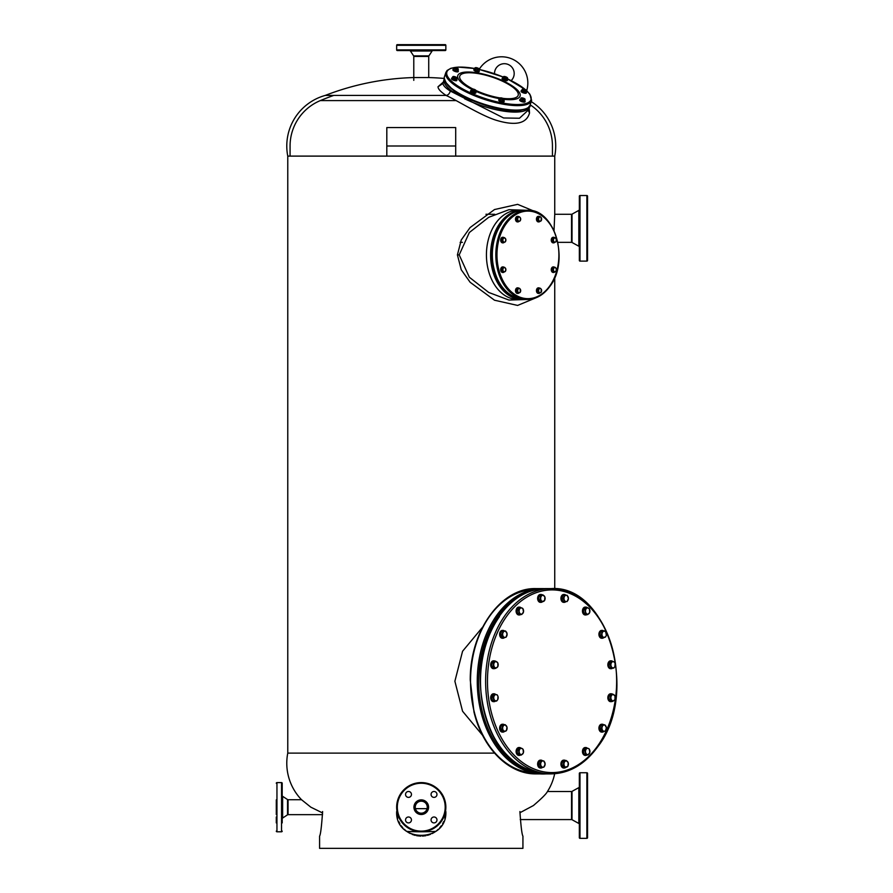 <?xml version="1.0" encoding="UTF-8"?>
<svg xmlns="http://www.w3.org/2000/svg" width="893" height="893" viewBox="0 0 893 893"><rect width="100%" height="100%" fill="white"/><g stroke="black" fill="none" stroke-linecap="round" stroke-linejoin="round"><path stroke-width="1.34" d="M519.905 811.536C520.932 826.483 521.936 834.687 522.93 836.138L522.93 848.35L319.582 848.35L319.582 836.138C320.576 834.687 321.58 826.483 322.607 811.536M445.853 811.536C447.393 843.271 395.119 843.271 396.659 811.536M396.749 813.601L397.686 818.568M398.758 821.471L399.874 823.714M401.203 825.791L402.81 827.822M404.116 829.184L406.181 830.981M407.922 832.209L410.367 833.593M412.064 834.363L415.167 835.379M416.573 835.692L420.849 836.138M422.422 836.116L425.994 835.681M427.49 835.335L430.471 834.352M432.212 833.571L434.623 832.187M436.342 830.97L438.374 829.206M439.713 827.8L441.321 825.779M442.627 823.714L443.754 821.493M444.859 818.457L445.763 813.601M444.926 81.553L455.597 92.682L465.097 98.074L501.844 110.029L517.494 111.19L526.87 108.578M526.691 90.706L526.814 90.282A26.243 26.243 0 0 0 479.295 69.196M455.597 92.682L454.939 93.274A44.605 13.328 18.2 0 1 443.921 80.627A44.605 13.328 18.2 0 1 443.944 80.191A44.605 13.328 18.2 0 1 444.122 79.31L442.995 83.417C443.084 85.482 445.54 88.039 450.362 91.086L503.607 117.976L519.458 118.244L527.741 110.598L528.846 107.249A44.605 13.328 18.2 0 0 528.902 107.071M427.077 808.645L415.435 808.645M519.916 812.742L533.422 805.542C541.694 798.476 546.371 793.799 547.454 791.511A52.475 52.475 0 0 0 554.653 773.762M494.51 753.123L287.769 753.123A52.475 52.475 0 0 0 301.533 799.715L310.842 807.183L322.596 812.954M445.752 813.813L444.948 813.813M397.564 813.813L396.76 813.813M435.795 831.383A265.333 265.333 0 0 1 406.717 831.383M535.61 211.808L517.616 204.341L494.51 209.542L470.053 227.592L461.257 239.96L457.417 254.885L461.234 269.753L470.131 282.266L494.51 300.215L517.616 305.428L535.61 297.961M554.017 230.595L554.743 214.275L554.743 156.108L287.769 156.108A52.475 52.475 0 0 1 325.264 95.417A265.333 265.333 0 0 1 413.783 77.557L428.729 77.557L428.729 56.426L413.783 56.426L413.783 80.37M287.769 753.123L287.769 156.108M554.743 588.733L554.743 277.533M482.644 627.098L462.563 651.265L454.883 681.247L462.563 711.23L482.644 735.397M526.513 210.279L508.954 209.699L488.705 217.312L469.327 232.526L459.203 254.885L469.327 277.232L488.705 292.446L508.954 300.059L526.513 299.49M325.264 95.417L445.931 95.417C454.727 99 480.021 115.152 495.905 120.164C515.361 126.103 526.569 123.714 529.527 112.998L529.058 106.245M554.743 156.108A52.475 52.475 0 0 0 531.223 101.601M517.962 299.49A44.605 31.545 -90 0 1 486.428 254.885A44.605 31.545 90 0 1 517.962 210.279L522.137 210.279A44.605 31.545 -90 0 1 523.008 210.29L522.137 210.279A44.605 31.545 -90 0 0 490.603 254.885A44.605 31.545 -90 0 0 522.137 299.49A44.605 31.545 -90 0 0 523.008 299.468L517.962 299.49M529.527 112.998L527.986 109.861M445.931 95.417L446.076 95.406C447.996 95.25 449.425 93.81 450.362 91.086M444.145 78.439A265.333 265.333 0 0 0 428.729 77.557M443.174 82.212L437.994 86.777C438.117 89.077 440.818 91.957 446.076 95.406M494.51 73.728A9.834 9.834 0 0 1 504.344 63.693A9.834 9.834 0 0 1 511.164 80.627M333.759 95.417A262.375 262.375 0 0 0 320.341 100.585L456.144 100.585L320.341 100.585A49.193 49.193 0 0 0 290.069 145.994L290.069 156.108M530.163 104.816A49.193 49.193 0 0 1 552.443 145.994L552.443 156.108M544.406 588.621L542.777 588.599A92.649 65.513 90 0 0 477.264 681.247A92.649 65.513 90 0 0 542.777 773.896L536.057 773.896C508.664 774.41 482.633 748.278 473.982 712.011L470.254 680.086C469.818 631.105 501.006 587.404 536.057 588.599A92.649 65.513 90 0 0 470.533 681.247A92.649 65.513 90 0 0 536.057 773.896M542.777 588.599L536.057 588.599M547.454 791.511L571.542 791.511A0.982 0.982 -98.2 0 0 572.011 791.388L578.831 787.626A0.982 0.982 -65.6 0 0 579.334 786.766M520.239 819.584L571.542 819.584L571.542 791.511M579.334 824.328A0.982 0.982 -114.4 0 0 578.831 823.469L572.011 819.707A0.982 0.982 -81.8 0 0 571.542 819.584M586.88 772.746A0.659 0.659 -134.3 0 1 587.538 773.405L587.538 837.69A0.659 0.659 -45.8 0 1 586.88 838.348L579.992 838.348A0.659 0.659 46.4 0 1 579.334 837.69L579.334 773.405A0.659 0.659 133.6 0 1 579.992 772.746L586.88 772.746L586.88 838.348M301.533 799.715L288.071 799.715L288.071 814.662L322.552 814.662M276.294 799.871L276.294 814.505L276.294 799.871M282.199 795.507A0.982 0.982 65.9 0 0 282.635 796.333L287.524 799.548A0.982 0.982 100.1 0 0 288.071 799.715M287.524 799.548L287.524 814.829A0.982 0.982 79.9 0 1 288.071 814.662M276.294 822.899L276.294 816.995M287.524 814.829L282.635 818.044A0.982 0.982 114.1 0 0 282.199 818.87M282.199 794.435L282.199 797.382M276.294 783.25A0.659 0.659 134.3 0 1 276.953 782.592L281.541 782.592A0.659 0.659 -134.2 0 1 282.199 783.25L282.199 791.477M276.294 831.126A0.659 0.659 45.7 0 0 276.953 831.785L276.953 782.592M282.199 822.899L282.199 783.25M282.199 831.126A0.659 0.659 -45.8 0 1 281.541 831.785L276.953 831.785M415.256 807.183A6.005 6.005 0 0 0 421.262 813.188A6.005 6.005 0 0 0 427.256 807.183A6.005 6.005 0 0 0 421.262 801.188A6.005 6.005 0 0 0 415.256 807.183A6.005 6.005 0 0 0 421.262 813.188A6.005 6.005 0 0 0 427.256 807.183A6.005 6.005 0 0 0 421.262 801.188A6.005 6.005 0 0 0 415.256 807.183M434.009 816.995A2.947 2.947 0 0 1 436.967 819.941A2.947 2.947 0 0 1 434.009 822.899A2.947 2.947 0 0 1 431.062 819.941A2.947 2.947 0 0 1 434.009 816.995M411.45 819.941A2.947 2.947 0 0 1 408.503 822.899A2.947 2.947 0 0 1 405.545 819.941A2.947 2.947 0 0 1 408.503 816.995A2.947 2.947 0 0 1 411.45 819.941M408.503 797.382A2.947 2.947 0 0 1 405.545 794.435A2.947 2.947 0 0 1 408.503 791.477A2.947 2.947 0 0 1 411.45 794.435A2.947 2.947 0 0 1 408.503 797.382M431.062 794.435A2.947 2.947 0 0 1 434.009 791.477A2.947 2.947 0 0 1 436.967 794.435A2.947 2.947 0 0 1 434.009 797.382A2.947 2.947 0 0 1 431.062 794.435M396.659 807.183A24.602 24.602 0 0 0 421.262 831.785A24.602 24.602 0 0 0 445.853 807.183A24.602 24.602 0 0 0 421.262 782.592A24.602 24.602 0 0 0 396.659 807.183M565.961 601.558A3.94 2.779 -90 0 1 564.287 602.351A3.94 2.779 -90 0 1 561.719 599.917A3.94 2.779 -90 0 1 562.322 595.631A3.94 2.779 -90 0 1 564.287 594.481A3.94 2.779 -90 0 1 565.961 595.274M563.996 602.328A3.94 2.779 -90 0 1 563.706 602.351A3.94 2.779 -90 0 1 561.139 599.917A3.94 2.779 -90 0 1 561.742 595.631A3.94 2.779 -90 0 1 563.706 594.481A3.94 2.779 -90 0 1 563.996 594.504M542.118 602.005A3.94 2.779 -90 0 1 540.991 602.351A3.94 2.779 -90 0 1 538.412 596.915A3.94 2.779 -90 0 1 540.991 594.481A3.94 2.779 -90 0 1 542.118 594.827M540.7 602.328A3.94 2.779 -90 0 1 540.41 602.351A3.94 2.779 -90 0 1 537.832 596.915A3.94 2.779 -90 0 1 540.41 594.481A3.94 2.779 -90 0 1 540.7 594.504M520.731 614.529A3.94 2.779 -90 0 1 519.458 614.964A3.94 2.779 -90 0 1 516.679 611.024A3.94 2.779 -90 0 1 519.458 607.095A3.94 2.779 -90 0 1 520.909 607.675M519.168 614.942A3.94 2.779 -90 0 1 518.878 614.964A3.94 2.779 -90 0 1 516.098 611.024A3.94 2.779 -90 0 1 518.878 607.095A3.94 2.779 -90 0 1 519.168 607.106M504.59 637.535A3.94 2.779 -90 0 1 502.982 638.261A3.94 2.779 -90 0 1 500.415 635.827A3.94 2.779 -90 0 1 502.982 630.391A3.94 2.779 -90 0 1 504.445 630.983M502.692 638.238A3.94 2.779 -90 0 1 502.402 638.261A3.94 2.779 -90 0 1 499.834 635.827A3.94 2.779 -90 0 1 502.402 630.391A3.94 2.779 -90 0 1 502.692 630.413M495.146 668.388A3.94 2.779 -90 0 1 494.063 668.701A3.94 2.779 -90 0 1 492.099 667.551A3.94 2.779 -90 0 1 491.496 663.265A3.94 2.779 -90 0 1 494.063 660.831A3.94 2.779 -90 0 1 495.146 661.144M493.773 668.678A3.94 2.779 -90 0 1 493.483 668.701A3.94 2.779 -90 0 1 491.518 667.551A3.94 2.779 -90 0 1 490.916 663.265A3.94 2.779 -90 0 1 493.483 660.831A3.94 2.779 -90 0 1 493.773 660.853M495.526 701.072A3.94 2.779 -90 0 1 494.063 701.652A3.94 2.779 -90 0 1 493.003 701.362A3.94 2.779 -90 0 1 491.34 696.953A3.94 2.779 -90 0 1 494.063 693.783A3.94 2.779 -90 0 1 495.135 694.084A3.94 2.779 -90 0 1 495.682 694.508M493.773 701.641A3.94 2.779 -90 0 1 493.483 701.652A3.94 2.779 -90 0 1 492.423 701.362A3.94 2.779 -90 0 1 490.759 696.953A3.94 2.779 -90 0 1 493.483 693.783A3.94 2.779 -90 0 1 493.773 693.805M504.433 731.523A3.94 2.779 -90 0 1 502.982 732.104A3.94 2.779 -90 0 1 500.203 728.163A3.94 2.779 -90 0 1 502.982 724.234A3.94 2.779 -90 0 1 504.255 724.669M502.982 732.104L502.402 732.104A3.94 2.779 -90 0 1 499.622 728.163A3.94 2.779 -90 0 1 502.402 724.234L502.982 724.234M520.597 755.054A3.94 2.779 -90 0 1 520.519 755.098A3.94 2.779 -90 0 1 519.458 755.4A3.94 2.779 -90 0 1 516.723 752.23A3.94 2.779 -90 0 1 518.398 747.832A3.94 2.779 -90 0 1 519.458 747.53A3.94 2.779 -90 0 1 520.597 747.876M519.168 755.378A3.94 2.779 -90 0 1 518.878 755.4A3.94 2.779 -90 0 1 516.154 752.23A3.94 2.779 -90 0 1 517.817 747.832A3.94 2.779 -90 0 1 518.878 747.53A3.94 2.779 -90 0 1 519.168 747.553M542.665 767.21A3.94 2.779 -90 0 1 540.991 768.013A3.94 2.779 -90 0 1 538.412 765.58A3.94 2.779 -90 0 1 539.015 761.294A3.94 2.779 -90 0 1 540.991 760.144A3.94 2.779 -90 0 1 542.665 760.936M540.7 767.991A3.94 2.779 -90 0 1 540.41 768.013A3.94 2.779 -90 0 1 537.832 765.58A3.94 2.779 -90 0 1 538.434 761.294A3.94 2.779 -90 0 1 540.41 760.144A3.94 2.779 -90 0 1 540.7 760.166M565.425 767.667A3.94 2.779 -90 0 1 564.287 768.013A3.94 2.779 -90 0 1 561.719 762.566A3.94 2.779 -90 0 1 564.287 760.144A3.94 2.779 -90 0 1 565.425 760.479M563.996 767.991A3.94 2.779 -90 0 1 563.706 768.013A3.94 2.779 -90 0 1 561.139 762.566A3.94 2.779 -90 0 1 563.706 760.144A3.94 2.779 -90 0 1 563.996 760.166M587.081 754.965A3.94 2.779 -90 0 1 585.808 755.4A3.94 2.779 -90 0 1 583.029 751.471A3.94 2.779 -90 0 1 585.808 747.53A3.94 2.779 -90 0 1 587.27 748.111M585.518 755.378A3.94 2.779 -90 0 1 585.228 755.4A3.94 2.779 -90 0 1 582.448 751.471A3.94 2.779 -90 0 1 585.228 747.53A3.94 2.779 -90 0 1 585.518 747.553M603.902 731.378A3.94 2.779 -90 0 1 602.284 732.104A3.94 2.779 -90 0 1 599.716 729.67A3.94 2.779 -90 0 1 602.284 724.234A3.94 2.779 -90 0 1 603.746 724.815M601.994 732.081A3.94 2.779 -90 0 1 601.703 732.104A3.94 2.779 -90 0 1 599.136 729.67A3.94 2.779 -90 0 1 601.703 724.234A3.94 2.779 -90 0 1 601.994 724.256M612.285 701.351A3.94 2.779 -90 0 1 611.203 701.652A3.94 2.779 -90 0 1 609.238 700.503A3.94 2.779 -90 0 1 608.635 696.216A3.94 2.779 -90 0 1 611.203 693.783A3.94 2.779 -90 0 1 612.285 694.095M610.912 701.641A3.94 2.779 -90 0 1 610.622 701.652A3.94 2.779 -90 0 1 608.658 700.503A3.94 2.779 -90 0 1 608.055 696.216A3.94 2.779 -90 0 1 610.622 693.783A3.94 2.779 -90 0 1 610.912 693.805M612.665 668.12A3.94 2.779 -90 0 1 611.203 668.701A3.94 2.779 -90 0 1 610.142 668.41A3.94 2.779 -90 0 1 608.479 664.001A3.94 2.779 -90 0 1 611.203 660.831A3.94 2.779 -90 0 1 612.274 661.133A3.94 2.779 -90 0 1 612.821 661.557M610.912 668.678A3.94 2.779 -90 0 1 610.622 668.701A3.94 2.779 -90 0 1 609.562 668.41A3.94 2.779 -90 0 1 607.899 664.001A3.94 2.779 -90 0 1 610.622 660.831A3.94 2.779 -90 0 1 610.912 660.853M603.746 637.68A3.94 2.779 -90 0 1 602.284 638.261A3.94 2.779 -90 0 1 599.504 634.331A3.94 2.779 -90 0 1 602.284 630.391A3.94 2.779 -90 0 1 603.556 630.826M602.284 630.391L601.703 630.391A3.94 2.779 -90 0 0 598.924 634.331A3.94 2.779 -90 0 0 601.703 638.261L602.284 638.261M586.947 614.618A3.94 2.779 -90 0 1 586.88 614.663A3.94 2.779 -90 0 1 585.808 614.964A3.94 2.779 -90 0 1 583.084 611.794A3.94 2.779 -90 0 1 584.748 607.385A3.94 2.779 -90 0 1 585.808 607.095A3.94 2.779 -90 0 1 586.947 607.43M585.518 614.942A3.94 2.779 -90 0 1 585.228 614.964A3.94 2.779 -90 0 1 582.504 611.794A3.94 2.779 -90 0 1 584.167 607.385A3.94 2.779 -90 0 1 585.228 607.095A3.94 2.779 -90 0 1 585.518 607.106M604.505 630.826L600.476 631.764L599.817 635.269L601.625 637.825L605.655 636.888L606.336 635.135L605.755 632.11L604.505 630.826L602.038 631.764L601.369 635.269L603.188 637.825M599.817 635.269L601.369 635.269M600.476 631.764L602.038 631.764M604.762 637.356A3.137 2.221 90 0 0 606.336 635.135A3.137 2.221 90 0 0 605.755 632.11A3.137 2.221 90 0 0 603.612 631.295A3.137 2.221 90 0 0 602.049 633.517A3.137 2.221 90 0 0 602.619 636.542A3.137 2.221 90 0 0 604.762 637.356M587.036 607.43L585.473 607.43L583.442 609.64L583.776 613.234L587.706 614.618L589.737 612.408L589.402 608.814L587.036 607.43L585.004 609.64L585.339 613.234L587.706 614.618M583.776 613.234L585.339 613.234M583.442 609.64L585.004 609.64M589.067 613.513A3.137 2.221 90 0 0 589.916 610.611A3.137 2.221 90 0 0 588.565 608.122A3.137 2.221 90 0 0 586.366 608.535A3.137 2.221 90 0 0 585.518 611.437A3.137 2.221 90 0 0 586.868 613.926A3.137 2.221 90 0 0 589.067 613.513M564.566 595.274L563.003 595.274L561.719 598.41L563.003 601.558L567.122 601.558L568.406 598.41L567.122 595.274L564.566 595.274L563.282 598.41L564.566 601.558M561.719 598.41L563.282 598.41M568.104 599.984A3.137 2.221 90 0 0 568.104 596.848A3.137 2.221 90 0 0 566.184 595.274A3.137 2.221 90 0 0 564.264 596.848A3.137 2.221 90 0 0 564.264 599.984A3.137 2.221 90 0 0 566.184 601.558A3.137 2.221 90 0 0 568.104 599.984M542.877 594.827L538.948 596.211L538.613 599.806L540.656 602.005L544.574 600.621L544.909 597.026L542.877 594.827L540.511 596.211L540.176 599.806L542.207 602.005M538.613 599.806L540.176 599.806M538.948 596.211L540.511 596.211M545.087 598.823A3.137 2.221 90 0 0 544.239 595.921A3.137 2.221 90 0 0 542.04 595.519A3.137 2.221 90 0 0 540.689 598.009A3.137 2.221 90 0 0 541.538 600.9A3.137 2.221 90 0 0 543.737 601.313A3.137 2.221 90 0 0 545.087 598.823M520.351 607.53L518.8 607.53L516.98 610.086L517.65 613.591L521.679 614.529L523.488 611.962L522.829 608.468L520.351 607.53L518.543 610.086L519.201 613.591L521.679 614.529M517.65 613.591L519.201 613.591M516.98 610.086L518.543 610.086M523.499 610.209A3.137 2.221 90 0 0 521.936 607.999A3.137 2.221 90 0 0 519.793 608.803A3.137 2.221 90 0 0 519.213 611.839A3.137 2.221 90 0 0 520.786 614.06A3.137 2.221 90 0 0 522.93 613.245A3.137 2.221 90 0 0 523.499 610.209M505.516 630.983L501.419 631.451L500.437 634.8L502 637.669L506.097 637.2L507.079 633.851L505.516 630.983L502.982 631.451L502 634.8L503.563 637.669M500.437 634.8L502 634.8M501.419 631.451L502.982 631.451M506.644 632.411A3.137 2.221 90 0 0 504.59 631.217A3.137 2.221 90 0 0 502.837 633.126A3.137 2.221 90 0 0 503.127 636.24A3.137 2.221 90 0 0 505.17 637.435A3.137 2.221 90 0 0 506.934 635.526A3.137 2.221 90 0 0 506.644 632.411M495.626 661.144L494.063 661.144L491.842 662.952L491.842 666.58L494.063 668.388L495.626 668.388L497.847 666.58L497.847 662.952L495.626 661.144L493.405 662.952L493.405 666.58L495.626 668.388M491.842 666.58L493.405 666.58M491.842 662.952L493.405 662.952M497.077 662.048A3.137 2.221 90 0 0 494.856 662.048A3.137 2.221 90 0 0 493.751 664.772A3.137 2.221 90 0 0 494.856 667.484A3.137 2.221 90 0 0 497.077 667.484A3.137 2.221 90 0 0 498.182 664.772A3.137 2.221 90 0 0 497.077 662.048M494.644 694.374L493.081 694.374L491.53 697.243L492.501 700.592L496.608 701.072L497.725 699.632L498.015 696.518L497.189 694.843L494.644 694.374L493.081 697.243L494.063 700.592L496.608 701.072M492.501 700.592L494.063 700.592M491.53 697.243L493.081 697.243M496.251 694.609A3.137 2.221 90 0 0 494.209 695.814A3.137 2.221 90 0 0 493.918 698.918A3.137 2.221 90 0 0 495.682 700.838A3.137 2.221 90 0 0 497.725 699.632A3.137 2.221 90 0 0 498.015 696.518A3.137 2.221 90 0 0 496.251 694.609M505.204 724.669L501.174 725.607L500.504 729.101L502.324 731.668L506.353 730.731L507.012 727.226L505.204 724.669L502.726 725.607L502.067 729.101L503.875 731.668M501.174 725.607L502.726 725.607M500.504 729.101L502.067 729.101M504.311 725.138A3.137 2.221 90 0 0 502.737 727.349A3.137 2.221 90 0 0 503.317 730.385A3.137 2.221 90 0 0 505.46 731.2A3.137 2.221 90 0 0 507.023 728.978A3.137 2.221 90 0 0 506.454 725.942A3.137 2.221 90 0 0 504.311 725.138M520.686 747.876L519.123 747.876L517.092 750.075L517.427 753.67L521.356 755.054L523.387 752.855L523.052 749.26L520.686 747.876L518.654 750.075L518.978 753.67L521.356 755.054M517.092 750.075L518.654 750.075M517.427 753.67L518.978 753.67M520.005 748.97A3.137 2.221 90 0 0 519.157 751.873A3.137 2.221 90 0 0 520.507 754.362A3.137 2.221 90 0 0 522.706 753.96A3.137 2.221 90 0 0 523.555 751.058A3.137 2.221 90 0 0 522.204 748.568A3.137 2.221 90 0 0 520.005 748.97M541.258 760.936L539.707 760.936L538.423 764.073L539.707 767.21L543.826 767.21L545.11 764.073L543.826 760.936L541.258 760.936L539.986 764.073L541.258 767.21M538.423 764.073L539.986 764.073M540.968 762.51A3.137 2.221 90 0 0 540.968 765.647A3.137 2.221 90 0 0 542.888 767.21A3.137 2.221 90 0 0 544.808 765.647A3.137 2.221 90 0 0 544.808 762.51A3.137 2.221 90 0 0 542.888 760.936A3.137 2.221 90 0 0 540.968 762.51M566.173 760.479L562.255 761.874L561.92 765.457L563.952 767.667L567.881 766.283L568.216 762.689L566.173 760.479L563.807 761.874L563.472 765.457L565.515 767.667M562.255 761.874L563.807 761.874M561.92 765.457L563.472 765.457M563.985 763.671A3.137 2.221 90 0 0 564.834 766.562A3.137 2.221 90 0 0 567.033 766.975A3.137 2.221 90 0 0 568.383 764.486A3.137 2.221 90 0 0 567.535 761.584A3.137 2.221 90 0 0 565.336 761.171A3.137 2.221 90 0 0 563.985 763.671M586.712 747.966L585.149 747.966L583.341 750.533L584 754.027L588.029 754.965L589.849 752.408L589.179 748.903L586.712 747.966L584.893 750.533L585.562 754.027L588.029 754.965M583.341 750.533L584.893 750.533M584 754.027L585.562 754.027M585.574 752.274A3.137 2.221 90 0 0 587.136 754.496A3.137 2.221 90 0 0 589.28 753.681A3.137 2.221 90 0 0 589.86 750.656A3.137 2.221 90 0 0 588.286 748.434A3.137 2.221 90 0 0 586.143 749.249A3.137 2.221 90 0 0 585.574 752.274M604.829 724.815L600.732 725.295L599.75 728.643L601.313 731.512L605.409 731.043L606.392 727.695L604.829 724.815L602.284 725.295L601.302 728.643L602.864 731.512M599.75 728.643L601.302 728.643M600.732 725.295L602.284 725.295M602.429 730.072A3.137 2.221 90 0 0 604.483 731.278A3.137 2.221 90 0 0 606.235 729.369A3.137 2.221 90 0 0 605.956 726.255A3.137 2.221 90 0 0 603.902 725.049A3.137 2.221 90 0 0 602.139 726.969A3.137 2.221 90 0 0 602.429 730.072M612.765 694.095L611.203 694.095L608.981 695.915L608.981 699.532L611.203 701.351L612.765 701.351L614.987 699.532L614.987 695.915L612.765 694.095L610.544 695.915L610.544 699.532L612.765 701.351M608.981 699.532L610.544 699.532M608.981 695.915L610.544 695.915M611.995 700.436A3.137 2.221 90 0 0 614.217 700.436A3.137 2.221 90 0 0 615.322 697.723A3.137 2.221 90 0 0 614.217 695A3.137 2.221 90 0 0 611.995 695A3.137 2.221 90 0 0 610.89 697.723A3.137 2.221 90 0 0 611.995 700.436M611.783 661.423L610.22 661.423L608.669 664.292L609.64 667.64L613.748 668.12L614.864 666.68L615.154 663.566L614.328 661.892L611.783 661.423L610.22 664.292L611.203 667.64L613.748 668.12M609.64 667.64L611.203 667.64M608.669 664.292L610.22 664.292M612.821 667.886A3.137 2.221 90 0 0 614.864 666.68A3.137 2.221 90 0 0 615.154 663.566A3.137 2.221 90 0 0 613.402 661.657A3.137 2.221 90 0 0 611.348 662.863A3.137 2.221 90 0 0 611.058 665.966A3.137 2.221 90 0 0 612.821 667.886M554.821 242.293A2.791 1.976 -90 0 1 553.638 242.863A2.791 1.976 -90 0 1 551.818 241.132A2.791 1.976 -90 0 1 552.242 238.096A2.791 1.976 -90 0 1 553.638 237.281A2.791 1.976 -90 0 1 554.665 237.694M553.426 242.84A2.791 1.976 -90 0 1 553.213 242.863A2.791 1.976 -90 0 1 551.394 241.132A2.791 1.976 -90 0 1 551.829 238.096A2.791 1.976 -90 0 1 553.213 237.281A2.791 1.976 -90 0 1 553.426 237.304M540.008 221.352A2.791 1.976 -90 0 1 538.825 221.911A2.791 1.976 -90 0 1 536.849 219.131A2.791 1.976 -90 0 1 538.825 216.34A2.791 1.976 -90 0 1 539.852 216.753M538.613 221.899A2.791 1.976 -90 0 1 538.412 221.911A2.791 1.976 -90 0 1 536.436 219.131A2.791 1.976 -90 0 1 538.412 216.34A2.791 1.976 -90 0 1 538.613 216.352M519.067 221.352A2.791 1.976 -90 0 1 517.884 221.911A2.791 1.976 -90 0 1 516.489 221.096A2.791 1.976 -90 0 1 516.065 218.059A2.791 1.976 -90 0 1 517.884 216.34A2.791 1.976 -90 0 1 518.911 216.753M517.672 221.899A2.791 1.976 -90 0 1 517.46 221.911A2.791 1.976 -90 0 1 516.065 221.096A2.791 1.976 -90 0 1 515.641 218.059A2.791 1.976 -90 0 1 517.46 216.34A2.791 1.976 -90 0 1 517.672 216.352M504.255 242.293A2.791 1.976 -90 0 1 503.072 242.863A2.791 1.976 -90 0 1 501.096 240.072A2.791 1.976 -90 0 1 503.072 237.281A2.791 1.976 -90 0 1 504.099 237.694M503.072 242.863L502.647 242.863A2.791 1.976 -90 0 1 500.683 240.072A2.791 1.976 -90 0 1 502.647 237.281L503.072 237.281M504.255 271.918A2.791 1.976 -90 0 1 503.072 272.477A2.791 1.976 -90 0 1 501.252 270.758A2.791 1.976 -90 0 1 501.676 267.721A2.791 1.976 -90 0 1 503.072 266.907A2.791 1.976 -90 0 1 504.099 267.32M502.859 272.465A2.791 1.976 -90 0 1 502.647 272.477A2.791 1.976 -90 0 1 500.828 270.758A2.791 1.976 -90 0 1 501.263 267.721A2.791 1.976 -90 0 1 502.647 266.907A2.791 1.976 -90 0 1 502.859 266.918M519.067 292.859A2.791 1.976 -90 0 1 517.884 293.429A2.791 1.976 -90 0 1 515.908 290.638A2.791 1.976 -90 0 1 517.884 287.847A2.791 1.976 -90 0 1 518.911 288.26M517.672 293.406A2.791 1.976 -90 0 1 517.46 293.429A2.791 1.976 -90 0 1 515.495 290.638A2.791 1.976 -90 0 1 517.46 287.847A2.791 1.976 -90 0 1 517.672 287.859M540.008 292.859A2.791 1.976 -90 0 1 538.825 293.429A2.791 1.976 -90 0 1 537.43 292.603A2.791 1.976 -90 0 1 537.006 289.566A2.791 1.976 -90 0 1 538.825 287.847A2.791 1.976 -90 0 1 539.852 288.26M538.613 293.406A2.791 1.976 -90 0 1 538.412 293.429A2.791 1.976 -90 0 1 537.017 292.603A2.791 1.976 -90 0 1 536.581 289.566A2.791 1.976 -90 0 1 538.412 287.847A2.791 1.976 -90 0 1 538.613 287.859M554.821 271.918A2.791 1.976 -90 0 1 553.638 272.477A2.791 1.976 -90 0 1 551.662 269.686A2.791 1.976 -90 0 1 553.638 266.907A2.791 1.976 -90 0 1 554.665 267.32M553.638 266.907L553.213 266.907A2.791 1.976 -90 0 0 551.249 269.686A2.791 1.976 -90 0 0 553.213 272.477L553.638 272.477M555.167 237.694L552.41 238.331L551.952 240.708L553.18 242.449L555.937 241.813L556.395 239.436L555.167 237.694L553.481 238.331L553.035 240.708L554.263 242.449M552.41 238.331L553.481 238.331M551.952 240.708L553.035 240.708M554.553 238.018A2.132 1.507 90 0 0 553.493 239.514A2.132 1.507 90 0 0 553.883 241.579A2.132 1.507 90 0 0 555.334 242.126A2.132 1.507 90 0 0 556.406 240.619A2.132 1.507 90 0 0 556.015 238.565A2.132 1.507 90 0 0 554.553 238.018M540.354 216.753L537.597 217.39L537.151 219.767L538.379 221.497L541.136 220.861L541.203 217.624L540.354 216.753L538.669 217.39L538.222 219.767L539.45 221.497M537.597 217.39L538.669 217.39M537.151 219.767L538.222 219.767M539.74 217.066A2.132 1.507 90 0 0 538.68 218.573A2.132 1.507 90 0 0 539.071 220.627A2.132 1.507 90 0 0 540.522 221.185A2.132 1.507 90 0 0 541.593 219.678A2.132 1.507 90 0 0 541.203 217.624A2.132 1.507 90 0 0 539.74 217.066M519.413 216.753L516.645 217.39L516.199 219.767L517.427 221.497L520.184 220.861L520.641 218.484L519.413 216.753L517.728 217.39L517.281 219.767L518.509 221.497M516.645 217.39L517.728 217.39M516.199 219.767L517.281 219.767M518.8 217.066A2.132 1.507 90 0 0 517.739 218.573A2.132 1.507 90 0 0 518.13 220.627A2.132 1.507 90 0 0 519.581 221.185A2.132 1.507 90 0 0 520.641 219.678A2.132 1.507 90 0 0 520.251 217.624A2.132 1.507 90 0 0 518.8 217.066M504.601 237.694L501.844 238.331L501.386 240.708L502.625 242.449L505.382 241.813L505.829 239.436L504.601 237.694L502.915 238.331L502.469 240.708L503.697 242.449M501.844 238.331L502.915 238.331M501.386 240.708L502.469 240.708M503.987 238.018A2.132 1.507 90 0 0 502.926 239.514A2.132 1.507 90 0 0 503.317 241.579A2.132 1.507 90 0 0 504.768 242.126A2.132 1.507 90 0 0 505.84 240.619A2.132 1.507 90 0 0 505.449 238.565A2.132 1.507 90 0 0 503.987 238.018M504.601 267.32L501.844 267.956L501.386 270.322L502.625 272.064L505.382 271.427L505.829 269.05L504.601 267.32L502.915 267.956L502.469 270.322L503.697 272.064M501.844 267.956L502.915 267.956M501.386 270.322L502.469 270.322M503.987 267.632A2.132 1.507 90 0 0 502.926 269.139A2.132 1.507 90 0 0 503.317 271.193A2.132 1.507 90 0 0 504.768 271.751A2.132 1.507 90 0 0 505.84 270.244A2.132 1.507 90 0 0 505.449 268.179A2.132 1.507 90 0 0 503.987 267.632M519.413 288.26L516.645 288.897L516.199 291.274L517.427 293.016L520.184 292.379L520.251 289.131L519.413 288.26L517.728 288.897L517.281 291.274L518.509 293.016M516.645 288.897L517.728 288.897M516.199 291.274L517.281 291.274M518.8 288.573A2.132 1.507 90 0 0 517.739 290.08A2.132 1.507 90 0 0 518.13 292.145A2.132 1.507 90 0 0 519.581 292.692A2.132 1.507 90 0 0 520.641 291.185A2.132 1.507 90 0 0 520.251 289.131A2.132 1.507 90 0 0 518.8 288.573M540.354 288.26L537.597 288.897L537.151 291.274L538.379 293.016L541.136 292.379L541.203 289.131L540.354 288.26L538.669 288.897L538.222 291.274L539.45 293.016M537.597 288.897L538.669 288.897M537.151 291.274L538.222 291.274M539.74 288.573A2.132 1.507 90 0 0 538.68 290.08A2.132 1.507 90 0 0 539.071 292.145A2.132 1.507 90 0 0 540.522 292.692A2.132 1.507 90 0 0 541.593 291.185A2.132 1.507 90 0 0 541.203 289.131A2.132 1.507 90 0 0 539.74 288.573M555.167 267.32L552.41 267.956L551.952 270.322L553.18 272.064L555.937 271.427L556.395 269.05L555.167 267.32L553.481 267.956L553.035 270.322L554.263 272.064M552.41 267.956L553.481 267.956M551.952 270.322L553.035 270.322M554.553 267.632A2.132 1.507 90 0 0 553.493 269.139A2.132 1.507 90 0 0 553.883 271.193A2.132 1.507 90 0 0 555.334 271.751A2.132 1.507 90 0 0 556.406 270.244A2.132 1.507 90 0 0 556.015 268.179A2.132 1.507 90 0 0 554.553 267.632M455.698 156.108L455.698 127.565L386.814 127.565L386.814 156.108M554.743 214.275L571.542 214.275A0.982 0.982 -98 0 0 572.022 214.153L578.831 210.391A0.982 0.982 -63.2 0 0 579.345 209.531M557.857 242.349L571.542 242.349L571.542 214.275M579.345 247.093A0.982 0.982 -116.8 0 0 578.831 246.234L572.022 242.472A0.982 0.982 -81.6 0 0 571.542 242.349M586.88 195.522A0.659 0.659 -134.5 0 1 587.538 196.17L587.538 260.455A0.659 0.659 -45.5 0 1 586.88 261.113L579.992 261.113A0.659 0.659 45.6 0 1 579.345 260.455L579.345 196.17A0.659 0.659 134.4 0 1 579.992 195.522L586.88 195.522L586.88 261.113M456.703 79.365A2.791 0.837 -161.8 0 1 456.993 79.89A2.791 0.837 -161.8 0 1 456.982 79.935A2.791 0.837 -161.8 0 1 454.146 79.868A2.791 0.837 -161.8 0 1 451.679 78.227A2.791 0.837 -161.8 0 1 451.691 78.182A2.791 0.837 -161.8 0 1 452.26 77.892M456.814 80.426A2.791 0.837 -161.8 0 1 456.814 80.47A2.791 0.837 -161.8 0 1 453.968 80.403A2.791 0.837 -161.8 0 1 451.501 78.763A2.791 0.837 -161.8 0 1 451.512 78.718A2.791 0.837 -161.8 0 1 451.534 78.684L451.691 78.182M475.779 91.968A2.791 0.837 -161.8 0 1 475.969 92.448A2.791 0.837 -161.8 0 1 474.161 92.649A2.791 0.837 -161.8 0 1 471.348 91.577A2.791 0.837 -161.8 0 1 470.678 90.706A2.791 0.837 -161.8 0 1 471.113 90.427M475.969 92.448L475.79 92.984A2.791 0.837 -161.8 0 1 473.982 93.185A2.791 0.837 -161.8 0 1 471.169 92.113A2.791 0.837 -161.8 0 1 470.499 91.242L470.678 90.706M503.965 100.775A2.791 0.837 -161.8 0 1 504.199 101.3A2.791 0.837 -161.8 0 1 501.419 101.255A2.791 0.837 -161.8 0 1 498.908 99.558A2.791 0.837 -161.8 0 1 499.399 99.268M504.199 101.3L504.02 101.835A2.791 0.837 -161.8 0 1 501.252 101.791A2.791 0.837 -161.8 0 1 498.729 100.094L498.908 99.558M524.738 100.619A2.791 0.837 -161.8 0 1 525.151 101.3A2.791 0.837 -161.8 0 1 524.28 101.601A2.791 0.837 -161.8 0 1 521.3 100.853A2.791 0.837 -161.8 0 1 519.849 99.558A2.791 0.837 -161.8 0 1 520.586 99.246M525.151 101.3L524.972 101.835A2.791 0.837 -161.8 0 1 524.113 102.137A2.791 0.837 -161.8 0 1 521.121 101.389A2.791 0.837 -161.8 0 1 519.67 100.094L519.849 99.558M526.256 91.879A2.791 0.837 -161.8 0 1 526.546 92.403A2.791 0.837 -161.8 0 1 526.535 92.448A2.791 0.837 -161.8 0 1 523.689 92.392A2.791 0.837 -161.8 0 1 521.233 90.74A2.791 0.837 -161.8 0 1 521.233 90.706A2.791 0.837 -161.8 0 1 521.802 90.416M526.368 92.939A2.791 0.837 -161.8 0 1 526.357 92.984A2.791 0.837 -161.8 0 1 523.51 92.928A2.791 0.837 -161.8 0 1 521.054 91.276A2.791 0.837 -161.8 0 1 521.066 91.242A2.791 0.837 -161.8 0 1 521.077 91.198M507.358 79.455A2.791 0.837 -161.8 0 1 507.548 79.935A2.791 0.837 -161.8 0 1 505.739 80.136A2.791 0.837 -161.8 0 1 502.938 79.053A2.791 0.837 -161.8 0 1 502.257 78.182A2.791 0.837 -161.8 0 1 502.692 77.914M507.548 79.935L507.38 80.47A2.791 0.837 -161.8 0 1 505.561 80.671A2.791 0.837 -161.8 0 1 502.759 79.589A2.791 0.837 -161.8 0 1 502.078 78.718L502.257 78.182M479.083 70.558A2.791 0.837 -161.8 0 1 479.318 71.083A2.791 0.837 -161.8 0 1 476.538 71.038A2.791 0.837 -161.8 0 1 474.027 69.33A2.791 0.837 -161.8 0 1 474.518 69.051M479.318 71.083L479.139 71.619A2.791 0.837 -161.8 0 1 476.36 71.574A2.791 0.837 -161.8 0 1 473.848 69.866L474.027 69.33M457.964 70.402A2.791 0.837 -161.8 0 1 458.377 71.083A2.791 0.837 -161.8 0 1 457.517 71.384A2.791 0.837 -161.8 0 1 454.526 70.625A2.791 0.837 -161.8 0 1 453.075 69.33A2.791 0.837 -161.8 0 1 453.811 69.029M458.377 71.083L458.198 71.619A2.791 0.837 -161.8 0 1 457.339 71.92A2.791 0.837 -161.8 0 1 454.358 71.161A2.791 0.837 -161.8 0 1 452.907 69.866L453.075 69.33M475.857 90.338A2.132 0.636 18.2 0 1 475.578 90.762A2.132 0.636 18.2 0 1 473.77 90.528A2.132 0.636 18.2 0 1 472.062 89.657A2.132 0.636 18.2 0 1 472.017 89.077L471.984 89.088A2.132 0.636 18.2 0 1 472.163 89.021L470.979 90.84L472.051 91.845L475.668 92.314L475.679 90.126A2.132 0.636 18.2 0 0 473.971 89.255A2.132 0.636 18.2 0 0 472.163 89.021L471.437 89.456L472.509 90.461L474.853 91.198L476.125 90.93L475.679 90.126A2.132 0.636 18.2 0 1 475.857 90.338L475.902 90.416M474.395 92.582L474.853 91.198M472.051 91.845L472.509 90.461M504.087 99.19L504.087 99.19A2.132 0.636 18.2 0 1 503.473 99.648A2.132 0.636 18.2 0 1 501.486 99.201A2.132 0.636 18.2 0 1 500.125 98.297A2.132 0.636 18.2 0 1 500.247 97.929A2.132 0.636 18.2 0 1 500.739 97.85L499.779 98.141L499.812 100.429L503.786 101.322L504.099 99.201A2.132 0.636 18.2 0 0 504.087 99.19A2.132 0.636 18.2 0 0 502.726 98.297A2.132 0.636 18.2 0 0 500.739 97.85L499.779 98.141L500.27 99.045L504.244 99.949M499.812 100.429L500.27 99.045M502.045 101.322L502.502 99.949M520.976 98.04L520.407 100.161L522.383 101.166L524.47 101.434L525.084 99.38A2.132 0.636 18.2 0 0 525.039 99.19A2.132 0.636 18.2 0 0 524.158 98.509A2.132 0.636 18.2 0 0 522.126 97.873A2.132 0.636 18.2 0 0 521.188 97.929A2.132 0.636 18.2 0 0 521.021 98.107L520.865 98.777L522.84 99.782L524.928 100.049M520.407 100.161L520.865 98.777M522.383 101.166L522.84 99.782M521.021 98.107A2.132 0.636 18.2 0 0 521.947 98.978A2.132 0.636 18.2 0 0 523.979 99.614A2.132 0.636 18.2 0 0 525.084 99.38M522.048 89.68L521.59 91.053L525.464 92.615L526.636 90.718L525.944 89.892A2.132 0.636 18.2 0 0 524.012 89.121A2.132 0.636 18.2 0 0 522.584 89.077A2.132 0.636 18.2 0 0 522.505 89.121L522.048 89.68L523.622 90.718L525.921 91.231L526.636 90.718L525.944 89.892A2.132 0.636 18.2 0 1 526.423 90.338L526.624 90.695M523.164 92.091L523.622 90.718M525.464 92.615L525.921 91.231M522.505 89.121L522.505 89.121A2.132 0.636 18.2 0 0 522.93 89.892A2.132 0.636 18.2 0 0 524.872 90.673A2.132 0.636 18.2 0 0 526.379 90.673A2.132 0.636 18.2 0 0 526.423 90.338M507.436 77.825A2.132 0.636 18.2 0 1 507.168 78.249A2.132 0.636 18.2 0 1 505.36 78.015A2.132 0.636 18.2 0 1 503.652 77.144A2.132 0.636 18.2 0 1 503.596 76.552A2.132 0.636 18.2 0 1 503.752 76.508L502.558 78.327L505.974 80.057L507.246 79.79L507.269 77.613A2.132 0.636 18.2 0 0 505.561 76.742A2.132 0.636 18.2 0 0 503.752 76.508L503.016 76.943L504.087 77.948L506.431 78.684L507.704 78.417L507.269 77.613A2.132 0.636 18.2 0 1 507.436 77.825L507.481 77.903M505.974 80.057L506.431 78.684M503.63 79.321L504.087 77.948M479.206 68.973L479.206 68.973A2.132 0.636 18.2 0 1 478.592 69.431A2.132 0.636 18.2 0 1 476.605 68.973A2.132 0.636 18.2 0 1 475.232 68.08A2.132 0.636 18.2 0 1 475.366 67.701A2.132 0.636 18.2 0 1 475.857 67.622L474.44 69.308L477.163 71.105L478.905 71.105L479.217 68.973A2.132 0.636 18.2 0 0 479.206 68.973A2.132 0.636 18.2 0 0 477.844 68.08A2.132 0.636 18.2 0 0 475.857 67.622L474.886 67.924L475.389 68.828L479.362 69.721M477.163 71.105L477.621 69.721M474.931 70.201L475.389 68.828M454.213 67.823L453.633 69.933L455.609 70.938L457.696 71.206L458.31 69.163A2.132 0.636 18.2 0 0 458.265 68.973A2.132 0.636 18.2 0 0 457.383 68.292A2.132 0.636 18.2 0 0 455.352 67.656A2.132 0.636 18.2 0 0 454.425 67.701A2.132 0.636 18.2 0 0 454.247 67.89L454.091 68.56L456.066 69.565L458.154 69.833M455.609 70.938L456.066 69.565M453.633 69.933L454.091 68.56M454.247 67.89A2.132 0.636 18.2 0 0 455.173 68.761A2.132 0.636 18.2 0 0 457.205 69.397A2.132 0.636 18.2 0 0 458.31 69.163M452.494 77.155L452.048 78.539L455.91 80.102L457.093 78.193L456.401 77.378A2.132 0.636 18.2 0 0 454.459 76.597A2.132 0.636 18.2 0 0 453.03 76.552A2.132 0.636 18.2 0 0 452.952 76.597L452.494 77.155L454.079 78.193L456.368 78.718L457.093 78.193L456.401 77.378A2.132 0.636 18.2 0 1 456.881 77.825L457.082 78.182M455.91 80.102L456.368 78.718M453.622 79.577L454.079 78.193M452.952 76.597L452.952 76.597A2.132 0.636 18.2 0 0 453.387 77.378A2.132 0.636 18.2 0 0 455.318 78.16A2.132 0.636 18.2 0 0 456.825 78.16A2.132 0.636 18.2 0 0 456.881 77.825M428.729 56.426A0.982 0.982 0 0 1 428.897 55.879L413.615 55.879A0.982 0.982 0 0 1 413.783 56.426M436.967 44.65L434.009 44.65M434.009 50.555L397.318 50.555A0.659 0.659 44.4 0 1 396.659 49.896L396.659 45.309A0.659 0.659 135.6 0 1 397.318 44.65L445.194 44.65A0.659 0.659 -135.6 0 1 445.853 45.309L445.853 49.896A0.659 0.659 -44.4 0 1 445.194 50.555L436.967 50.555M428.897 55.879L432.112 51.001L410.4 51.001L413.615 55.879M409.574 50.555A0.982 0.982 -154.8 0 1 410.4 51.001M432.938 50.555A0.982 0.982 154.8 0 0 432.112 51.001M397.318 50.555L445.194 50.555M431.062 50.555L427.256 50.555M415.256 50.555L411.45 50.555M465.097 98.074L464.583 98.743A44.605 13.328 18.2 0 0 528.846 107.249M457.417 254.885L459.203 254.885M386.814 145.994L455.698 145.994M437.994 86.777L442.995 83.417M510.662 295.46A43.947 31.076 -90 0 1 491.53 254.885A43.947 31.076 -90 0 1 510.662 214.309M532.954 589.637A91.666 64.821 90 0 0 470.533 681.247A91.666 64.821 90 0 0 532.954 772.847M525.899 593.008A91.666 64.821 90 0 0 478.659 681.247A91.666 64.821 90 0 0 525.899 769.476M572.011 819.707L572.011 791.388M578.831 823.469L578.831 787.626M579.992 772.746L579.992 838.348M282.635 796.333L282.635 818.044M281.541 831.785L281.541 782.592M413.939 807.183A7.311 7.311 0 0 0 421.262 814.505A7.311 7.311 0 0 0 428.573 807.183A7.311 7.311 0 0 0 421.262 799.871A7.311 7.311 0 0 0 413.939 807.183M397.318 807.183A23.944 23.944 0 0 0 421.262 831.126A23.944 23.944 0 0 0 445.194 807.183A23.944 23.944 0 0 0 421.262 783.25A23.944 23.944 0 0 0 397.318 807.183M499.433 616.661A91.343 64.586 90 0 0 484.173 711.576A91.343 64.586 90 0 0 538.111 772.054M499.7 615.735A92.649 65.513 -90 0 1 546.025 588.599C527.796 589 512.214 598.109 499.287 615.902C457.596 668.957 489.342 777.937 546.025 773.896A92.649 65.513 90 0 1 485.502 716.699A92.649 65.513 90 0 1 499.7 615.735M506.387 616.661A91.343 64.586 90 0 0 506.387 745.834A91.343 64.586 90 0 0 597.73 745.834A91.343 64.586 -90 0 0 597.73 616.661A91.343 64.586 -90 0 0 506.387 616.661M546.025 773.896L551.126 773.896A92.649 65.513 90 0 1 490.603 716.699A92.649 65.513 90 0 1 504.802 615.735A92.649 65.513 -90 0 1 551.126 588.599A92.649 65.513 -90 0 1 616.639 681.247A92.649 65.513 -90 0 1 597.886 746.135M501.576 223.339A44.605 31.545 90 0 0 494.733 271.952A44.605 31.545 90 0 0 523.878 299.49C496.497 301.399 481.26 248.98 501.319 223.451C507.548 214.867 515.071 210.48 523.878 210.279A44.605 31.545 -90 0 0 501.576 223.339M527.35 299.49C536.168 299.278 543.692 294.891 549.921 286.318C569.968 260.778 554.732 208.359 527.35 210.279A44.605 31.545 -90 0 0 505.058 223.339A44.605 31.545 90 0 0 498.216 271.952A44.605 31.545 90 0 0 527.35 299.49L523.878 299.49M501.408 223.92A43.779 30.965 90 0 0 492.333 254.885A43.779 30.965 90 0 0 520.865 298.53M523.878 210.279L527.35 210.279A44.605 31.545 -90 0 1 558.895 254.885A44.605 31.545 -90 0 1 549.932 286.028M506.041 223.92A43.779 30.965 90 0 0 506.041 285.838A43.779 30.965 90 0 0 549.831 285.838A43.779 30.965 -90 0 0 549.831 223.92A43.779 30.965 -90 0 0 506.041 223.92M572.022 242.472L572.022 214.153M578.831 246.234L578.831 210.391M579.992 195.522L579.992 261.113M526.077 108.678A44.282 13.228 -161.8 0 1 482.834 104.358A44.282 13.228 -161.8 0 1 445.507 82.111M530.051 105.173A45.096 13.473 -161.8 0 1 484.051 104.191A45.096 13.473 -161.8 0 1 444.234 77.579A45.096 13.473 18.2 0 1 444.39 76.932L444.212 77.691C446.199 87.514 459.114 96.433 482.957 104.448C509.133 114.014 532.061 110.308 530.051 105.173L531.514 100.719A45.096 13.473 -161.8 0 1 485.524 99.737A45.096 13.473 -161.8 0 1 445.707 73.114A45.096 13.473 18.2 0 1 445.864 72.467L444.39 76.932M445.864 72.467L447.092 70.491L450.943 68.27L458.31 67.098L474.696 68.515A44.282 13.228 18.2 0 0 446.734 72.623A44.282 13.228 -161.8 0 0 486.864 99.078A44.282 13.228 -161.8 0 0 531.134 99.078A44.282 13.228 18.2 0 0 526.613 90.785M525.162 89.49A44.282 13.228 18.2 0 0 507.537 78.93L525.475 89.635M503.005 76.965A44.282 13.228 18.2 0 0 479.34 69.498M471.66 89.278A32.795 9.801 -161.8 0 1 457.674 76.05A32.795 9.801 18.2 0 1 490.469 76.05A32.795 9.801 18.2 0 1 520.195 95.651A32.795 9.801 -161.8 0 1 504.154 99.346M499.6 98.677A32.795 9.801 -161.8 0 1 475.98 91.343M531.67 100.072A45.096 13.473 -161.8 0 1 531.514 100.719L529.94 94.323L526.557 90.584M472.933 89.021A30.742 9.187 -161.8 0 1 459.672 76.541A30.742 9.187 18.2 0 1 490.413 76.541A30.742 9.187 18.2 0 1 518.275 94.926A30.742 9.187 -161.8 0 1 502.837 98.342M500.158 97.962A30.742 9.187 -161.8 0 1 475.936 90.483M396.659 45.309L445.853 45.309M396.659 49.896L445.853 49.896M542.777 773.896L544.395 773.874M551.126 773.896C569.354 773.483 584.937 764.386 597.875 746.593C639.555 693.548 607.82 584.547 551.126 588.599L546.025 588.599M563.706 602.351L564.287 602.351M563.706 594.481L564.287 594.481M540.41 602.351L540.991 602.351M540.41 594.481L540.991 594.481M518.878 614.964L519.458 614.964M518.878 607.095L519.458 607.095M502.402 638.261L502.982 638.261M502.402 630.391L502.982 630.391M493.483 668.701L494.063 668.701M493.483 660.831L494.063 660.831M493.483 701.652L494.063 701.652M493.483 693.783L494.063 693.783M518.878 747.53L519.458 747.53M518.878 755.4L519.458 755.4M540.41 760.144L540.991 760.144M540.41 768.013L540.991 768.013M563.706 760.144L564.287 760.144M563.706 768.013L564.287 768.013M585.228 747.53L585.808 747.53M585.228 755.4L585.808 755.4M601.703 724.234L602.284 724.234M601.703 732.104L602.284 732.104M610.622 693.783L611.203 693.783M610.622 701.652L611.203 701.652M610.622 660.831L611.203 660.831M610.622 668.701L611.203 668.701M585.228 614.964L585.808 614.964M585.228 607.095L585.808 607.095M462.418 242.349L460.141 242.349M494.722 214.275L485.971 214.275M479.34 69.453L503.027 76.932"/></g></svg>
